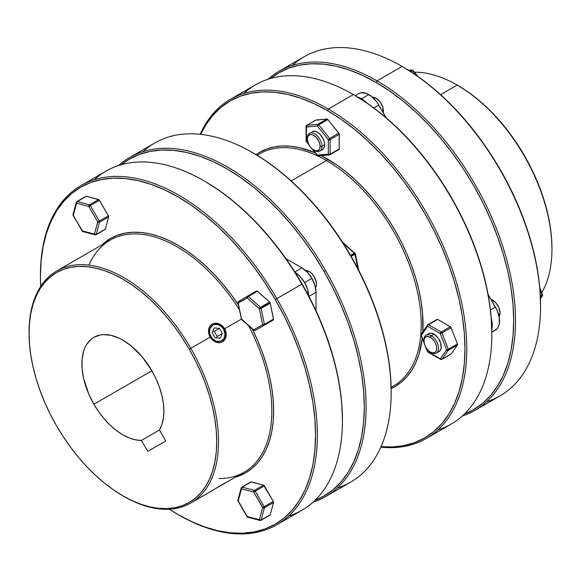 <?xml version="1.0" encoding="UTF-8"?>
<svg xmlns="http://www.w3.org/2000/svg" width="581" height="581" viewBox="0 0 581 581"><rect width="100%" height="100%" fill="white"/><g stroke="black" fill="none" stroke-linecap="round" stroke-linejoin="round"><path stroke-width="0.87" d="M325.556 496.61A195.826 113.063 60 0 1 312.992 502.202A195.826 113.063 -120 0 0 325.556 270.492A195.826 113.063 60 0 1 325.556 496.61L350.604 482.15A195.826 113.063 -120 0 0 350.604 256.032L350.873 255.872A194.533 112.315 -120 0 0 253.606 153.195L267.086 161.743L280.441 171.744L293.536 183.088L306.245 195.681L318.446 209.385L330.03 224.084L340.873 239.633L350.873 255.872L359.937 272.656L367.984 289.825L374.919 307.196L380.693 324.619L385.239 341.926L388.522 358.942L390.497 375.5L391.166 391.449A194.533 112.315 -120 0 0 350.873 255.872L354.737 253.643A1.285 0.741 60 0 1 354.976 254.253L351.193 256.432L354.976 254.253A1.285 0.741 -120 0 0 354.737 253.643L350.604 256.032A195.826 113.063 60 0 1 391.166 392.502A195.826 113.063 60 0 1 337.278 487.989M241.166 487.967L237.898 500.161A1.285 0.908 15 0 0 238.232 501.018L241.5 488.824L253.694 492.092L263.026 507.809L264.413 507.809L273.52 502.543L270.252 514.737L261.145 519.995A1.285 0.741 60 0 1 260.905 520.336L270.02 515.071A1.285 0.741 -120 0 0 270.252 514.737A1.285 0.741 60 0 1 270.02 515.071A1.285 0.741 60 0 1 269.606 515.115A1.285 0.741 -120 0 0 270.02 515.071L260.905 520.336A1.285 0.741 -120 0 0 261.145 519.995L264.413 507.809A1.285 0.908 -165 0 1 262.619 507.554L253.694 492.092L241.5 488.824L238.232 501.018L247.157 516.48L259.351 519.741L262.619 507.554L264.173 506.654L255.248 491.192L253.694 492.092A1.285 0.908 -75 0 1 254.369 490.415L242.175 487.147A1.285 0.908 105 0 0 241.5 488.824A1.285 0.908 -165 0 1 241.166 487.967L241.769 487.183A1.285 0.741 60 0 1 242.175 487.147A1.285 0.741 -120 0 0 241.769 487.183L250.876 481.925L263.476 485.157L273.281 501.396L273.52 502.543L270.252 514.737L261.145 519.995L259.351 519.741A1.285 0.908 15 0 0 261.145 519.995L264.413 507.809A1.285 0.741 -120 0 0 264.173 506.654L262.619 507.554L259.351 519.741L247.157 516.48A1.285 0.908 105 0 0 247.738 517.199L259.932 520.46A1.285 0.908 -75 0 1 259.351 519.741L259.787 520.402L260.499 520.373A1.285 0.741 -120 0 0 260.905 520.336L260.905 520.336A1.285 0.741 60 0 1 260.499 520.373M237.963 302.926L247.157 297.9A1.285 1.053 -120 0 1 247.426 296.259A1.285 0.741 60 0 1 248.305 296.499L257.412 291.241L269.606 302.047L260.499 307.313L248.305 296.499A1.285 0.523 131.6 0 0 247.157 297.9L259.351 308.714L262.619 324.677L253.694 329.834A1.285 0.523 -48.4 0 0 253.752 330.269L255.248 330.422L264.355 325.164A1.285 0.741 -120 0 0 264.355 325.164L255.248 330.422L273.281 320.008L255.248 330.422L253.694 329.834A1.285 1.053 60 0 0 255.248 330.422A1.285 0.741 60 0 1 254.369 330.19L255.248 330.422L264.173 325.273A1.285 1.053 -120 0 1 262.619 324.677A1.285 0.523 -11.6 0 0 264.413 324.387L262.619 324.677L264.173 325.273L264.413 324.387L261.145 308.424A1.285 0.523 168.4 0 1 259.351 308.714A1.285 0.523 -48.4 0 1 260.499 307.313L259.351 308.714L261.145 308.424A1.285 0.741 -120 0 0 260.905 307.814A1.285 0.741 -120 0 0 260.499 307.313L248.305 296.499A1.285 0.741 -120 0 0 247.426 296.259A1.285 1.053 60 0 0 247.157 297.9L238.232 303.057L241.5 319.02L253.694 329.834L262.619 324.677L259.351 308.714L247.157 297.9L248.305 296.499L257.412 291.241A1.285 0.741 -120 0 0 256.533 291.001L247.608 296.157L256.947 290.965L269.606 302.047L260.499 307.313A1.285 0.741 60 0 1 260.905 307.814L270.02 302.556A1.285 0.741 -120 0 0 269.606 302.047A1.285 0.741 60 0 1 270.02 302.556A1.285 0.741 60 0 1 270.252 303.166L273.52 319.673L263.948 325.2M76.627 201.897L76.242 202.493L76.627 201.897A1.285 0.741 60 0 1 76.866 201.563L85.973 196.298A1.285 0.741 60 0 1 86.38 196.262L99.046 199.806L108.378 215.769L108.618 216.924L105.35 229.117L104.703 229.488M219.015 478.526A133.986 77.353 60 0 0 248.559 325.665A133.986 77.353 -120 0 1 244.078 472.251L217.054 487.532M212.646 340.241L209.262 335.295L208.448 331.482L208.964 327.902L210.765 325.091L213.612 323.45L217.062 323.239L218.848 323.69L222.167 325.636L224.716 328.708L226.103 332.463L226.125 336.312L224.811 339.653L222.385 341.962L219.233 342.87L215.82 342.267L211.281 338.788L210.14 337.125L210.852 336.719A9.02 7.364 -120 0 1 212.719 325.222A9.02 7.364 -120 0 1 223.605 329.354L241.297 319.143L224.716 328.708L226.292 334.416L225.624 338.084L223.714 340.96L222.385 341.962L219.233 342.87L215.82 342.267L212.646 340.241M222.058 342.136A10.305 8.417 60 0 0 223.874 329.195A10.305 8.417 60 0 0 211.76 324.3A10.305 8.417 60 0 1 223.874 329.195L221.397 326.645L218.55 324.91L215.507 324.409L212.719 325.222L209.937 328.585L209.618 333.443L211.854 338.171L215.914 341.156L220.41 341.41L223.838 338.839L225.036 334.315L223.605 329.354A9.02 7.364 -120 0 1 221.739 340.844A9.02 7.364 -120 0 1 210.852 336.719L190.786 348.302A133.986 77.353 -120 0 0 87.535 264.98A133.986 77.353 -120 0 0 29.05 332.281L29.05 333.334A132.693 76.612 60 0 1 86.976 266.679A132.693 76.612 60 0 1 189.232 349.203L210.14 337.125L208.695 333.4L208.535 329.63L209.712 326.377L212.087 324.104L215.297 323.159L218.848 323.69L222.167 325.636L224.716 328.708L223.874 329.195A10.305 8.417 60 0 1 222.058 342.136M29.05 332.811A133.986 77.353 60 0 1 56.8 270.949A133.986 77.353 60 0 1 190.786 348.302L189.232 349.203A132.693 76.612 60 0 1 209.567 479.02A132.693 76.612 60 0 1 122.881 495.854A132.693 76.612 60 0 1 56.531 425.815A132.693 76.612 60 0 1 29.05 333.334L29.5 344.213L30.851 355.514L33.088 367.119L36.189 378.921L40.133 390.802L44.86 402.662L50.351 414.369L56.531 425.815L63.358 436.897L70.751 447.501L78.646 457.523L86.976 466.877L95.64 475.461L104.573 483.203L113.68 490.023L122.881 495.854L132.076 500.64L141.183 504.344L150.116 506.915L158.787 508.339L167.11 508.6L175.012 507.692L182.405 505.63L189.232 502.427L195.412 498.12L200.895 492.746L205.63 486.355L209.567 479.02L212.668 470.799L214.905 461.779L216.263 452.04L216.713 441.683L216.263 430.797L214.905 419.504L212.668 407.898L209.567 396.097L205.63 384.208L200.895 372.356L195.412 360.648L189.232 349.203L182.405 338.12L175.012 327.517L167.11 317.495L158.787 308.141L150.116 299.549L141.183 291.815L132.076 284.995L122.881 279.163L113.68 274.37L104.573 270.673L95.64 268.102L86.976 266.679L78.646 266.418L70.751 267.325L63.358 269.388L56.531 272.591L50.351 276.897L44.86 282.272L40.133 288.655L36.189 295.998L33.088 304.219L30.851 313.239L29.5 322.978L29.05 333.334M238.283 304.742A135.271 78.101 -120 0 0 101.69 245.029L110.361 238.537L117.311 235.276L124.85 233.17L132.904 232.247L141.386 232.509L150.225 233.961L159.332 236.583L168.621 240.36L177.997 245.24L187.372 251.181L196.654 258.131L205.761 266.025L214.6 274.777L223.082 284.312L231.136 294.531L238.675 305.345M88.973 265.139A133.986 77.353 60 0 1 239.27 309.586A133.986 77.353 -120 0 0 110.092 240.178L56.8 270.949M94.325 179.732A195.826 113.063 60 0 1 203.96 180.807A195.826 113.063 60 0 1 301.866 284.167L276.817 298.634A195.826 113.063 -120 0 0 125.917 176.849A195.826 113.063 -120 0 0 40.438 275.22L40.438 276.273A194.533 112.315 60 0 1 125.351 178.549A194.533 112.315 60 0 1 275.263 299.527L302.135 284.015A194.533 112.315 -120 0 0 204.868 181.337L218.354 189.885L231.703 199.879L244.797 211.23L257.506 223.816L269.715 237.527L281.291 252.227L292.134 267.768L302.135 284.015L311.198 300.798L319.245 317.96L326.181 335.339L331.954 352.761L336.501 370.061L339.783 387.077L341.766 403.642L342.427 419.591A194.533 112.315 -120 0 0 302.135 284.015L301.866 284.167A195.826 113.063 -120 0 0 106.047 171.112L80.991 185.571A195.826 113.063 60 0 1 276.817 298.634A195.826 113.063 60 0 1 276.817 524.752A195.826 113.063 60 0 1 178.447 514.788M40.714 286.433A194.533 112.315 60 0 1 40.438 276.273L40.714 286.433M40.438 275.743A195.826 113.063 60 0 1 80.991 185.571M151.866 370.772A57.977 33.473 60 0 1 159.448 430.02L141.408 440.427A57.977 33.473 60 0 1 93.897 404.245A57.977 33.473 60 0 1 93.897 337.3A57.977 33.473 60 0 1 151.866 370.772L93.897 404.245L151.866 370.772L156.042 378.819L159.397 387.077L161.859 395.349L163.363 403.425L163.871 411.108L163.377 418.218L161.896 424.573L159.448 430.02L165.781 440.986L147.748 451.401L165.781 440.986L159.448 430.02L141.408 440.427L135.475 439.824L129.229 437.936L122.823 434.813L116.425 430.521L110.179 425.183L104.246 418.916L98.777 411.878L93.897 404.245L88.799 394.129L83.649 378.601L82.081 368.594L82.081 359.312L83.649 351.12L85.008 347.525L86.729 344.322L91.195 339.181L93.897 337.3L100.106 334.997L103.556 334.605L110.978 335.339L118.865 338.077L122.881 340.168L130.878 345.695L142.207 356.916L151.866 370.772M295.075 272.329A19.972 11.526 60 0 1 304.589 282.598L311.881 278.386L314.938 285.445L316.013 292.308L308.939 296.39L316.013 292.308A19.972 11.526 -120 0 0 311.881 278.386L304.589 282.598A19.972 11.526 60 0 1 308.722 295.969M325.556 270.492L324.002 271.392A194.533 112.315 60 0 1 314.989 500.343L324.002 496.021L333.066 489.703L341.105 481.831L348.048 472.469L353.814 461.706L358.368 449.658L361.643 436.433L363.626 422.155L364.287 406.969L363.626 391.013L361.643 374.454L358.368 357.438L353.814 340.139L348.048 322.716L341.105 305.337L333.066 288.176L324.002 271.392L313.994 255.146L303.151 239.604L291.575 224.905L279.374 211.194L266.664 198.608L253.57 187.256L240.214 177.263L226.735 168.708L213.249 161.692L199.893 156.267L186.799 152.498L174.089 150.414L161.888 150.029L150.312 151.358L139.469 154.386L129.461 159.078L121.218 164.721A194.533 112.315 60 0 1 324.002 271.392L325.556 270.492A195.826 113.063 -120 0 0 118.611 165.52A195.826 113.063 60 0 1 129.73 157.436A195.826 113.063 60 0 1 325.556 270.492M423.97 340.459A10.305 5.948 60 0 1 426.091 335.193A10.305 5.948 60 0 1 431.247 335.702L430.332 337.278A9.02 5.207 60 0 1 436.709 348.324A9.02 5.207 60 0 1 430.332 352.006L431.247 352.529A10.305 5.948 -120 0 0 438.532 348.324A10.305 5.948 -120 0 0 431.247 335.702A10.305 5.948 60 0 1 437.98 344.787A10.305 5.948 60 0 1 436.396 353.045A10.305 5.948 60 0 1 431.247 352.529L430.332 352.006A9.02 5.207 60 0 1 423.956 340.96A9.02 5.207 60 0 1 430.332 337.278L431.247 335.702L433.978 334.126L431.247 335.702A10.305 5.948 -120 0 0 423.956 339.907L424.442 344.061L425.822 347.249L427.892 350.038L430.332 352.006L432.772 352.856L434.842 352.456L436.229 350.859L436.709 348.324L436.229 345.223L434.842 342.042L432.772 339.246L430.332 337.278L427.892 336.428L425.822 336.835L424.442 338.425L423.956 340.96M436.396 353.045L439.134 351.461A10.305 5.948 -120 0 0 440.71 343.204A10.305 5.948 -120 0 0 433.978 334.126L438.03 337.881L440.71 343.204L441.124 348.31L440.035 350.713L438.03 351.875M313.733 150.043L314.641 150.566A10.305 5.948 -120 0 0 321.932 146.361L320.109 146.361A9.02 5.207 60 0 1 313.733 150.043A9.02 5.207 60 0 1 307.356 138.997L308.431 143.71L310.189 146.753L312.484 149.179L316.173 150.886L319.034 149.833L319.986 147.727L319.986 144.851L319.034 141.648L316.173 137.283L312.484 134.734L310.189 134.509L307.836 136.455L307.356 138.997A9.02 5.207 60 0 1 313.733 135.315A9.02 5.207 60 0 1 320.109 146.361L321.932 146.361A10.305 5.948 -120 0 0 314.641 133.739A10.305 5.948 -120 0 0 307.356 137.944A10.305 5.948 60 0 1 309.484 133.223A10.305 5.948 60 0 1 317.429 135.99A10.305 5.948 60 0 1 321.932 146.361L324.663 144.778A10.305 5.948 -120 0 0 320.16 134.407A10.305 5.948 -120 0 0 312.222 131.647L314.582 131.19L317.371 132.156L320.16 134.407L323.435 139.396L324.525 143.057L324.525 146.339L323.435 148.751L321.424 149.905M306.448 125.808A1.285 0.741 60 0 1 306.71 125.336A1.285 0.741 60 0 1 306.899 125.271L316.006 120.013L326.936 119.04L317.829 124.298L306.899 125.271L316.006 120.013A1.285 0.741 -120 0 0 315.817 120.071A1.285 0.741 -120 0 0 315.672 120.209L326.936 119.04L317.829 124.298A1.285 0.741 60 0 1 318.286 124.421L327.393 119.163A1.285 0.741 -120 0 0 326.936 119.04A1.285 0.741 60 0 1 327.393 119.163A1.285 0.741 60 0 1 327.851 119.563L339.115 133.739L339.239 148.91L338.781 149.564A1.285 0.741 -120 0 0 338.97 149.506A1.285 0.741 -120 0 0 339.239 148.91L330.124 154.176L330.124 139.6L339.239 134.334L339.239 148.91L330.124 154.176A1.285 0.741 60 0 1 329.863 154.764A1.285 0.741 60 0 1 329.674 154.822L330.008 154.626L329.674 154.822A1.285 1.017 -95.1 0 1 328.309 154.176L328.309 139.6L317.371 125.997L306.441 126.978L306.441 141.553L308.772 144.451L306.441 141.553L306.441 126.978A1.285 0.741 180 0 1 306.064 126.447A1.285 0.741 180 0 1 306.398 125.946M542.131 296.107L540.388 297.116L542.131 296.107A1.285 0.741 -120 0 0 542.255 295.656L540.374 296.738L542.255 295.656A1.285 0.741 60 0 1 542.131 296.107L540.446 298.511L542.131 296.107A1.285 1.017 -144.9 0 0 542.4 295.867L542.545 294.661L539.749 287.457M417.964 76.518L413.12 70.49L410.782 71.681L412.568 70.65A1.285 0.741 -120 0 0 412.118 70.25L410.237 71.332L412.118 70.25A1.285 0.741 60 0 1 412.568 70.65L413.084 70.468M457.211 85.087L457.211 85.087A133.986 77.353 60 0 1 551.95 249.184A133.986 77.353 60 0 1 541.761 292.65A133.986 77.353 -120 0 0 457.211 85.087L440.587 94.681L457.211 85.087A133.986 77.353 -120 0 0 414.471 72.175A133.986 77.353 60 0 1 457.211 85.087L467.32 91.442L476.427 98.262L485.36 106.003L494.024 114.588L502.354 123.942L510.249 133.971L517.642 144.575L524.469 155.65L530.649 167.103L536.14 178.81L540.867 190.662L544.811 202.544L547.912 214.345L550.149 225.951L551.5 237.251L551.95 248.131A132.693 76.612 -120 0 0 458.118 85.61A132.693 76.612 -120 0 0 457.668 85.349L458.118 85.61M474.953 410.36A195.826 113.063 60 0 1 462.389 415.952A195.826 113.063 -120 0 0 507.947 264.217A195.826 113.063 -120 0 0 377.04 80.875A195.826 113.063 60 0 1 504.969 253.439A195.826 113.063 60 0 1 474.953 410.36L500.009 395.893A195.826 113.063 -120 0 0 530.025 238.98A195.826 113.063 -120 0 0 402.096 66.416L403.003 66.938A194.533 112.315 -120 0 0 403.003 66.938L416.49 75.486L429.838 85.487L442.94 96.831L455.649 109.424L467.85 123.136L479.427 137.835L490.27 153.377L500.27 169.623L509.341 186.407L517.38 203.568L524.323 220.947L530.09 238.37L534.636 255.669L537.919 272.685L539.902 289.244L540.562 305.199A194.533 112.315 -120 0 0 403.011 66.938L402.096 66.416A195.826 113.063 60 0 1 540.562 306.252A195.826 113.063 60 0 1 486.675 401.732M377.04 80.875L376.132 82.458A194.533 112.315 60 0 1 505.426 261.733A194.533 112.315 60 0 1 464.386 414.086L473.399 409.765L482.462 403.454L490.509 395.574L497.445 386.212L503.219 375.449L507.765 363.401L511.048 350.176L513.03 335.898L513.691 320.712L513.03 304.764L511.048 288.198L507.765 271.182L503.219 253.882L497.445 236.46L490.509 219.081L482.462 201.919L473.399 185.136L463.398 168.889L452.555 153.348L440.979 138.648L428.771 124.937L416.061 112.351L402.967 101L389.611 91.006L376.132 82.458L362.646 75.436L349.297 70.018L336.203 66.241L323.494 64.157L311.285 63.772L299.709 65.101L288.866 68.13L278.865 72.821L270.623 78.464A194.533 112.315 60 0 1 376.132 82.458L377.04 80.875L402.096 66.416L377.04 80.875A195.826 113.063 -120 0 0 268.008 79.263A195.826 113.063 60 0 1 279.134 71.18A195.826 113.063 60 0 1 377.04 80.875M372.08 97.317L376.132 98.233L380.177 101.987L382.864 107.318L383.22 112.699A10.305 5.948 -120 0 0 383.416 110.855L382.472 111.407L383.416 110.855A10.305 5.948 -120 0 0 372.537 97.252M358.862 93.563L360.997 92.771L366.088 93.272L371.6 96.453L376.691 101.828L386.191 117.849L378.827 105.096L373.823 107.979L378.827 105.096A19.972 11.526 -120 0 0 368.841 94.55L361.556 98.763L357.823 97.187A19.972 11.526 60 0 1 361.556 98.763L368.841 94.55A19.972 11.526 -120 0 0 358.862 93.563L355.245 95.647M499.079 316.427A10.305 5.948 -120 0 0 492.739 300.203L491.787 300.747L492.739 300.203A10.305 5.948 -120 0 0 491.039 299.455L495.528 302.454L498.796 307.436L500.023 312.825L498.796 316.79M327.393 158.983A135.271 78.101 -120 0 0 321.235 155.65L336.769 164.924L346.058 171.882L355.158 179.769L363.996 188.52L372.486 198.056L380.533 208.274L388.079 219.088L395.029 230.381L401.333 242.052L406.925 253.984L411.755 266.069L415.764 278.183L418.93 290.217L421.21 302.047L422.583 313.566L422.852 331.657A135.271 78.101 -120 0 0 327.393 158.983L326.486 160.559L327.393 158.983M315.2 152.847A135.271 78.101 -120 0 0 256.083 154.648L259.758 152.28L266.715 149.019L274.254 146.913L282.301 145.991L290.79 146.259L299.629 147.705L315.2 152.847M257.209 155.33A133.986 77.353 60 0 1 326.486 160.559A133.986 77.353 -120 0 0 259.489 153.921L257.136 155.287M243.722 93.483A195.826 113.063 60 0 1 353.357 94.55L328.309 109.017L327.393 110.593A194.533 112.315 60 0 1 462.2 315.657A194.533 112.315 60 0 1 381.042 446.666L392.24 446.956L403.817 445.627L414.66 442.599L424.66 437.907L433.731 431.589L441.771 423.709L448.706 414.347L454.48 403.592L459.026 391.536L462.309 378.311L464.292 364.04L464.953 348.847L464.292 332.898L462.309 316.34L459.026 299.324L454.48 282.017L448.706 264.595L441.771 247.223L433.731 230.054L424.66 213.271L414.66 197.032L403.817 181.483L392.24 166.791L380.032 153.079L367.323 140.486L354.228 129.142L340.88 119.141L327.393 110.593L313.914 103.578L300.559 98.153L287.464 94.383L274.755 92.292L262.554 91.914L250.97 93.243L240.127 96.264L230.127 100.963L221.063 107.274L213.016 115.154L206.081 124.516L200.728 134.356A194.533 112.315 60 0 1 327.393 110.593L328.309 109.017A195.826 113.063 -120 0 0 200.184 134.298A195.826 113.063 60 0 1 230.396 99.315A195.826 113.063 60 0 1 328.309 109.017L353.357 94.55L354.265 95.081A194.533 112.315 -120 0 0 353.814 94.819L367.751 103.629L381.107 113.622L394.201 124.973L406.911 137.559L419.112 151.271L430.688 165.97L441.531 181.519L451.539 197.758L460.602 214.542L468.642 231.703L475.585 249.082L481.351 266.505L485.905 283.804L489.18 300.82L491.163 317.386L491.824 333.334A194.533 112.315 -120 0 0 354.272 95.081L353.364 94.558A195.826 113.063 -120 0 0 255.444 84.855L230.396 99.315M291.19 180.938L326.486 160.559L291.19 180.938M425.546 346.748L427.376 351.461L426.323 348.048L427.667 351.52L440.289 358.804L446.6 349.827L440.289 333.559A1.285 0.741 -60 0 1 441.204 331.983L428.575 324.692L437.689 319.434L450.311 326.725L451.103 327.706A1.285 0.741 -120 0 0 450.311 326.725L441.204 331.983L428.575 324.692L437.689 319.434L450.311 326.725L441.204 331.983A1.285 0.741 60 0 1 441.988 332.964L451.103 327.706L457.414 343.974L448.3 349.232A1.285 0.741 60 0 1 448.423 349.827L457.53 344.569A1.285 0.741 -120 0 0 457.414 343.974L448.3 349.232L441.988 332.964L451.103 327.706L457.414 343.974A1.285 0.741 60 0 1 457.53 344.569L448.423 349.827A1.285 0.741 60 0 1 448.3 350.285L457.414 345.02L451.103 354.003L441.988 359.261L448.3 350.285L457.414 345.02A1.285 0.741 -120 0 0 457.53 344.569A1.285 0.741 60 0 1 457.414 345.02L451.103 354.003L441.988 359.261A1.285 0.741 60 0 1 441.843 359.392L450.958 354.134A1.285 0.741 -120 0 0 451.103 354.003L450.769 354.192A1.285 0.741 -120 0 0 450.958 354.134M440.289 333.559L427.667 326.275L421.356 335.252L424.036 342.158L421.356 335.252L427.667 326.275L440.289 333.559L441.988 332.964A1.285 0.741 -120 0 0 441.204 331.983A1.285 0.741 120 0 0 440.289 333.559L446.6 349.827L448.3 349.232L441.988 332.964L440.289 333.559M427.921 334.365L428.829 333.61L431.189 333.153L433.978 334.126A10.305 5.948 -120 0 0 428.829 333.61L426.091 335.193M428.575 324.692A1.285 0.741 120 0 0 427.667 326.275A1.285 0.741 -60 0 1 428.575 324.692A1.285 0.741 -120 0 0 427.936 324.634L427.936 324.634A1.285 0.741 60 0 1 428.575 324.692M437.689 319.434A1.285 0.741 -120 0 0 437.043 319.368A1.285 0.741 -120 0 0 436.897 319.506L437.689 319.434M421.479 334.794L421.356 335.252A1.285 1.017 35.1 0 1 421.21 333.988L427.936 324.634A1.285 0.741 -120 0 0 427.79 324.764L427.667 326.275A1.285 1.017 -144.9 0 1 427.551 324.975M427.79 324.764L427.376 325.425M448.423 349.827A1.285 0.741 -120 0 0 448.3 349.232L446.6 349.827L448.3 350.285A1.285 0.741 -120 0 0 448.423 349.827M421.065 334.402L421.479 333.741L421.356 335.252L421.21 333.988M441.988 359.261L448.3 350.285A1.285 1.017 -144.9 0 1 446.6 349.827L440.289 358.804A1.285 1.017 35.1 0 0 441.988 359.261L440.289 358.804L441.988 359.261M427.434 351.505L427.667 351.52A1.285 0.741 120 0 0 427.936 352.108L440.558 359.392A1.285 0.741 -60 0 1 440.289 358.804L427.667 351.52M391.115 387.353L393.475 385.995A133.986 77.353 -120 0 0 414.013 278.626A133.986 77.353 -120 0 0 326.486 160.559A133.986 77.353 60 0 1 414.631 280.739A133.986 77.353 60 0 1 391.115 387.266M426.214 438.495A195.826 113.063 60 0 1 380.816 447.174A195.826 113.063 -120 0 0 464.161 316.442A195.826 113.063 -120 0 0 328.309 109.017A195.826 113.063 60 0 1 456.23 281.582A195.826 113.063 60 0 1 426.214 438.495L451.27 424.028A195.826 113.063 -120 0 0 481.286 267.115A195.826 113.063 -120 0 0 353.357 94.55L353.357 94.55A195.826 113.063 60 0 1 491.824 334.387A195.826 113.063 60 0 1 437.936 429.867M422.264 338.287L418.93 354.345L415.764 362.718L411.755 370.199L406.925 376.713L401.333 382.189L395.029 386.583L391.144 388.587A135.271 78.101 -120 0 0 422.264 338.287M354.272 95.081A194.533 112.315 -120 0 0 354.265 95.081L353.357 94.55M491.824 332.201L495.433 330.117A19.972 11.526 -120 0 0 495.433 307.058L490.429 309.949L495.433 307.058L488.069 294.306L497.191 310.544L499.297 317.64L499.297 324.002L498.491 326.595L497.191 328.657L491.824 332.201M491.25 318.468A19.972 11.526 60 0 1 491.78 329.202L492.281 325.186L491.206 318.323M366.96 103.12L361.556 98.763A19.972 11.526 60 0 1 366.858 103.011M292.461 65.341A195.826 113.063 60 0 1 402.096 66.416A195.826 113.063 -120 0 0 304.183 56.713L279.134 71.18M402.096 66.416L403.011 66.938A194.533 112.315 -120 0 0 402.553 66.677M411.66 70.127L409.917 71.129L411.66 70.127L408.733 70.388L411.66 70.127A1.285 0.741 60 0 1 412.118 70.25A1.285 0.741 -120 0 0 411.66 70.127A1.285 1.017 -95.1 0 1 412.002 70.018L408.625 70.316M413.026 70.773L412.786 70.366M412.568 70.65L416.424 75.443L412.568 70.65M542.487 295.017L539.909 289.323L542.131 295.061L542.545 294.661M542.131 295.061A1.285 0.741 60 0 1 542.255 295.656A1.285 0.741 -120 0 0 542.131 295.061L540.345 296.092L542.131 295.061M328.977 154.88L329.674 154.822L328.977 154.88M307.356 125.394L306.441 126.978L317.371 125.997L328.309 139.6L329.674 138.423A1.285 0.741 60 0 1 330.124 139.6L339.239 134.334A1.285 0.741 -120 0 0 338.781 133.165L329.674 138.423L318.744 124.821L327.851 119.563L338.781 133.165L329.674 138.423L318.744 124.821L327.851 119.563A1.285 0.741 -120 0 0 327.393 119.163L318.286 124.421A1.285 0.741 60 0 1 318.744 124.821L317.371 125.997A1.285 1.017 -95.1 0 1 317.829 124.298L306.899 125.271A1.285 1.017 84.9 0 0 306.441 126.978L308.264 126.978M312.731 149.375L317.371 155.149L328.309 154.176L317.371 155.149L312.731 149.375M311.314 132.403L309.484 133.223M306.064 126.447L306.064 141.023A1.285 0.741 0 0 0 306.441 141.553L309.513 145.773M317.516 155.425L317.371 155.149A1.285 1.017 84.9 0 0 318.403 155.904L329.333 154.931M330.277 139.563L330.124 138.547L329.216 140.123M330.124 153.123L330.277 154.001M330.124 154.176L330.124 139.6A1.285 0.741 180 0 1 328.309 139.6L328.309 154.176A1.285 0.741 0 0 0 330.124 154.176M319.797 151.075L322.528 149.499A10.305 5.948 -120 0 0 324.663 144.778L321.932 146.361A10.305 5.948 60 0 1 319.797 151.075A10.305 5.948 60 0 1 314.168 150.276M222.363 333.509L220.206 338.186L215.072 337.714L212.101 332.557L214.258 327.88L219.386 328.352L222.363 333.509L220.206 338.186L215.072 337.714L212.101 332.557L214.258 327.88L219.386 328.352L222.363 333.509L217.207 336.479L222.363 333.509M216.575 337.851L217.207 336.479L214.236 331.33L219.386 328.352L214.236 331.33L212.733 331.192L214.236 331.33L217.207 336.479L216.575 337.851M305.134 270.608L309.186 271.53L311.975 273.782L314.336 276.97L316.333 282.431L316.333 285.714L315.243 288.118M143.064 151.597A195.826 113.063 60 0 1 252.699 152.672A195.826 113.063 60 0 1 350.604 256.032A195.826 113.063 -120 0 0 154.786 142.97L129.73 157.436M315.527 287.755A10.305 5.948 -120 0 0 314.336 276.97A10.305 5.948 -120 0 0 305.591 270.55M316.013 292.308L316.013 310.762L316.013 292.308M301.895 267.848L294.821 271.937L301.895 267.848L307.298 272.206L311.881 278.386A19.972 11.526 -120 0 0 301.895 267.848L285.91 258.618L301.895 267.848M294.611 272.053L300.014 276.418L304.589 282.598L307.654 289.65L308.729 296.513M177.989 514.526L178.904 515.049A195.826 113.063 -120 0 0 306.833 490.211A195.826 113.063 -120 0 0 276.817 298.634L275.263 299.527A194.533 112.315 60 0 1 305.083 489.848A194.533 112.315 60 0 1 177.989 514.526A194.533 112.315 60 0 1 169.325 509.203L177.997 514.526L191.476 521.549L204.832 526.967L217.926 530.743L230.635 532.828L242.836 533.205L254.42 531.876L265.263 528.855L275.263 524.164L284.327 517.845L292.366 509.965L299.309 500.604L305.083 489.848L309.629 477.793L312.912 464.568L314.887 450.29L315.548 435.104L314.887 419.155L312.912 402.589L309.629 385.581L305.083 368.274L299.309 350.851L292.366 333.472L284.327 316.311L275.263 299.527L265.263 283.288L254.42 267.739L242.836 253.04L230.635 239.336L217.926 226.743L204.832 215.398L191.476 205.398L177.997 196.85L164.51 189.827L151.162 184.409L138.06 180.633L125.351 178.549L113.15 178.171L101.573 179.5L90.73 182.521L80.73 187.213L71.659 193.531L63.619 201.411L56.677 210.772L50.91 221.528L46.364 233.584L43.081 246.809L41.098 261.087L40.438 276.273M251.936 328.309L257.528 340.241L262.351 352.326L266.367 364.44L269.526 376.473L271.806 388.304L273.186 399.822L273.644 410.912L273.186 421.472L271.806 431.4L269.526 440.594L266.367 448.975L262.351 456.455L257.528 462.97L251.936 468.446L245.632 472.84L235.675 477.095A135.271 78.101 -120 0 0 252.256 328.948M122.881 495.854L123.789 496.377A133.986 77.353 -120 0 0 211.324 479.383A133.986 77.353 -120 0 0 190.786 348.302A133.986 77.353 60 0 1 190.786 503.015A133.986 77.353 60 0 1 123.332 496.116M190.786 503.015L226.292 482.375M224.716 483.421L218.841 486.587M147.748 451.401L141.408 440.427L147.748 451.401M276.817 524.752L301.866 510.285A195.826 113.063 -120 0 0 301.866 284.167A195.826 113.063 60 0 1 342.427 420.644A195.826 113.063 60 0 1 288.539 516.124M212.486 478.127A133.986 77.353 60 0 1 211.905 478.061M210.14 491.838L226.132 482.383M76.242 202.493L76.598 203.205L88.791 206.466L76.598 203.205L73.329 215.398L82.255 230.853L94.449 234.121L97.717 221.927L88.791 206.466L90.346 205.572L89.467 204.788L88.791 206.466L97.717 221.927L99.504 222.182L99.271 221.034L97.717 221.927L99.271 221.034L90.346 205.572L88.791 206.466A1.285 0.908 -75 0 1 89.467 204.788L77.273 201.527A1.285 0.741 -120 0 0 76.866 201.563L76.866 201.563A1.285 0.741 60 0 1 77.273 201.527A1.285 0.908 105 0 0 76.598 203.205L77.273 201.527L86.38 196.262L98.574 199.53L89.467 204.788L77.273 201.527L86.38 196.262A1.285 0.741 -120 0 0 85.973 196.298L76.264 202.341L72.995 214.534A1.285 0.908 15 0 0 73.329 215.398L72.974 214.687L73.359 214.091L72.974 214.687M94.877 234.782L95.596 234.746A1.285 0.741 -120 0 0 96.003 234.709A1.285 0.741 -120 0 0 96.235 234.375L94.449 234.121L94.877 234.782M82.691 231.514L83.403 231.478L82.052 230.977L73.329 215.398L76.598 203.205A1.285 0.908 -165 0 1 76.264 202.341M72.995 214.534L73.126 215.515L82.829 231.572A1.285 0.908 105 0 1 82.255 230.853L94.449 234.121A1.285 0.908 15 0 0 96.235 234.375L99.504 222.182A1.285 0.908 -165 0 1 97.717 221.927L94.449 234.121A1.285 0.908 -75 0 0 95.023 234.84L96.003 234.709A1.285 0.741 60 0 1 95.596 234.746M99.504 222.182L108.618 216.924L105.35 229.117L96.235 234.375L99.504 222.182L108.618 216.924A1.285 0.741 -120 0 0 108.378 215.769L99.271 221.034L90.346 205.572L99.453 200.314L108.378 215.769L99.271 221.034A1.285 0.741 60 0 1 99.504 222.182M96.235 234.375A1.285 0.741 60 0 1 96.003 234.709L105.11 229.451A1.285 0.741 -120 0 0 105.35 229.117L96.235 234.375M90.346 205.572L99.453 200.314A1.285 0.741 -120 0 0 98.574 199.53L89.467 204.788A1.285 0.741 60 0 1 90.346 205.572M253.672 330.131L241.231 318.889M241.478 319.318L238.232 303.057A1.285 1.053 -120 0 1 238.5 301.416A1.285 0.741 -120 0 0 238.261 302.294A1.285 0.741 60 0 1 238.5 301.416L238.5 301.416A1.285 1.053 60 0 0 238.232 303.057A1.285 0.523 168.4 0 1 237.883 302.788L238.5 301.416L256.533 291.001M241.151 318.751A1.285 0.523 -11.6 0 0 241.5 319.02A1.285 0.523 131.6 0 0 241.558 319.463L237.883 302.788M261.145 308.424L270.252 303.166L273.52 319.129L264.413 324.387L261.145 308.424L270.252 303.166A1.285 0.741 -120 0 0 270.02 302.556L260.905 307.814A1.285 0.741 60 0 1 261.145 308.424M264.173 325.273L273.281 320.008A1.285 0.741 -120 0 0 273.52 319.129L264.413 324.387A1.285 0.741 60 0 1 264.173 325.273M238.5 500.866L238.028 501.134L246.954 516.596L237.963 500.677L238.261 499.711L237.876 500.314M253.694 492.092L255.248 491.192A1.285 0.741 -120 0 0 254.369 490.415L253.694 492.092M241.144 488.12L241.529 487.517L241.144 488.12L241.5 488.824L242.175 487.147L251.282 481.889A1.285 0.741 -120 0 0 250.876 481.925M247.593 517.141L248.305 517.105L247.593 517.141L247.426 516.32M264.173 506.654A1.285 0.741 60 0 1 264.413 507.809L273.52 502.543A1.285 0.741 -120 0 0 273.281 501.396L264.173 506.654L255.248 491.192L264.355 485.934A1.285 0.741 -120 0 0 263.476 485.157L254.369 490.415A1.285 0.741 60 0 1 255.248 491.192L264.355 485.934L273.281 501.396L264.173 506.654M242.175 487.147L251.282 481.889L263.476 485.157L254.369 490.415L242.175 487.147M354.904 253.025L354.33 253.134A1.285 0.741 60 0 1 354.737 253.643A1.285 0.741 -120 0 0 354.33 253.134L343.248 243.316L354.33 253.134L350.554 255.32L354.33 253.134A1.285 0.523 -48.4 0 1 354.947 253.055A1.285 0.523 -48.4 0 1 355.006 253.49M358.557 269.954A1.285 0.523 -11.6 0 0 358.622 269.722L355.354 253.759A1.285 0.523 168.4 0 1 354.976 254.253L357.94 268.763L354.976 254.253L355.361 253.81M342.136 242.328L342.71 242.212L342.812 242.676M355.354 253.759L342.754 242.241A1.285 0.523 131.6 0 0 342.529 242.183M358.274 269.453L358.63 269.78L358.237 270.216M203.96 180.807L204.868 181.337M391.166 392.502L391.166 391.449M551.95 249.184L551.95 248.131M540.562 306.252L540.562 305.199M427.936 324.634L437.043 319.368M424.29 343.509L421.065 335.193M441.843 359.392L440.558 359.392M427.376 351.461L427.936 352.108M491.824 334.387L491.824 333.334M413.12 70.49L412.002 70.018M540.446 298.641L542.4 295.867M306.71 125.336L315.817 120.071M317.284 155.432L311.692 148.475M329.863 154.764L338.97 149.506M431.247 352.529L430.332 352.006M252.699 152.672L253.606 153.195M342.427 420.644L342.427 419.591M95.023 234.84L82.829 231.572M85.973 196.298L76.866 201.563M253.752 330.269L241.558 319.463M270.02 515.071L259.932 520.46M246.954 516.596L247.738 517.199M237.898 500.161L238.028 501.134M358.622 269.722L358.644 270.114"/></g></svg>
